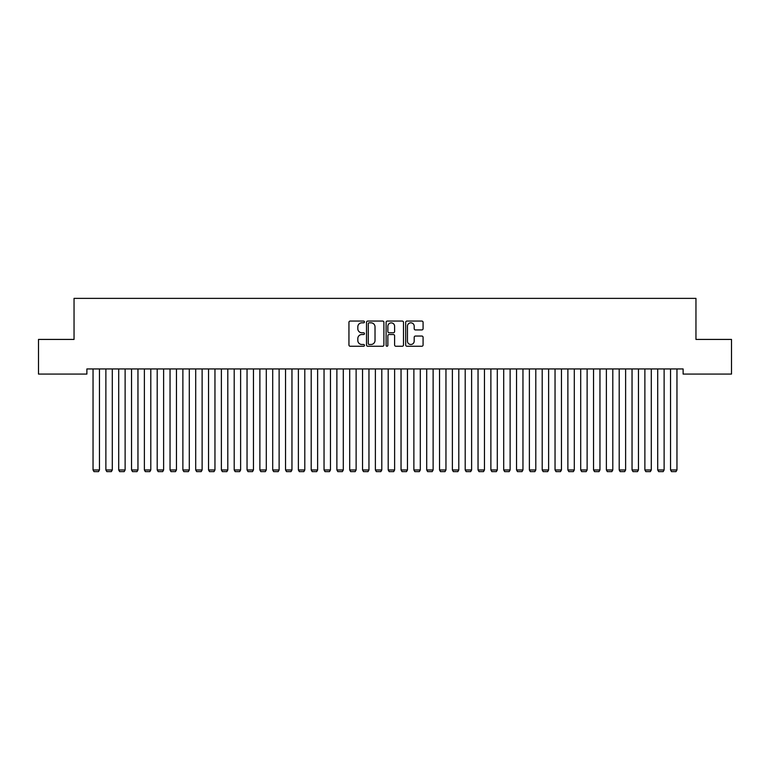 <?xml version="1.0" encoding="UTF-8"?>
<svg xmlns="http://www.w3.org/2000/svg" width="770" height="770" viewBox="0 0 770 770"><rect width="100%" height="100%" fill="white"/><g stroke="black" fill="none" stroke-linecap="round" stroke-linejoin="round"><path stroke-width="1.16" d="M364.47 321.937A0.886 0.886 0 0 0 363.584 321.061L350.206 321.061A1.261 1.261 0 0 0 348.945 322.312L348.945 344.989A1.261 1.261 0 0 0 350.206 346.25L363.584 346.25A0.886 0.886 0 0 0 364.47 345.364A0.886 0.886 0 0 0 363.584 344.488L361.852 344.488A4.033 4.033 0 0 1 357.819 340.456L357.819 338.569A4.033 4.033 0 0 1 361.852 334.536L363.584 334.536A0.886 0.886 0 0 0 364.47 333.651A0.886 0.886 0 0 0 363.584 332.775L361.852 332.775A4.033 4.033 0 0 1 357.819 328.742L357.819 326.855A4.033 4.033 0 0 1 361.852 322.822L363.584 322.822A0.886 0.886 0 0 0 364.47 321.937M421.816 329.935A1.261 1.261 0 0 0 423.077 328.675L423.077 322.312A1.261 1.261 0 0 0 421.816 321.061L406.955 321.061A1.261 1.261 0 0 0 405.694 322.312L405.694 344.989A1.261 1.261 0 0 0 406.955 346.25L421.816 346.25A1.261 1.261 0 0 0 423.077 344.989L423.077 337.308A1.261 1.261 0 0 0 421.816 336.047L415.454 336.047A1.261 1.261 0 0 0 414.193 337.308L414.193 341.12A3.369 3.369 0 0 1 410.824 344.488A3.369 3.369 0 0 1 407.455 341.12L407.455 326.191A3.369 3.369 0 0 1 410.824 322.822A3.369 3.369 0 0 1 414.193 326.191L414.193 328.675A1.261 1.261 0 0 0 415.454 329.935L421.816 329.935M683.115 368.945L86.885 368.945L86.885 374.076L38.5 374.076L38.5 339.426L74.045 339.426L74.045 298.365L695.955 298.365L695.955 339.426L731.5 339.426L731.5 374.076L683.115 374.076L683.115 368.945M383.893 322.312A1.261 1.261 0 0 0 382.642 321.061L367.771 321.061A1.261 1.261 0 0 0 366.51 322.312L366.51 344.989A1.261 1.261 0 0 0 367.771 346.25L382.642 346.25A1.261 1.261 0 0 0 383.893 344.989L383.893 322.312M387.358 321.061L402.229 321.061A1.261 1.261 0 0 1 403.49 322.312L403.49 344.989A1.261 1.261 0 0 1 402.229 346.25L395.867 346.25A1.261 1.261 0 0 1 394.606 344.989L394.606 335.797A1.261 1.261 0 0 0 393.345 334.536L389.129 334.536A1.261 1.261 0 0 0 387.868 335.797L387.868 345.364A0.886 0.886 0 0 1 386.983 346.25A0.886 0.886 0 0 1 386.107 345.364L386.107 322.312A1.261 1.261 0 0 1 387.358 321.061M369.157 322.822A0.886 0.886 0 0 0 368.281 323.698L368.281 343.603A0.886 0.886 0 0 0 369.157 344.488L370.986 344.488A4.033 4.033 0 0 0 375.019 340.456L375.019 326.855A4.033 4.033 0 0 0 370.986 322.822L369.157 322.822M394.606 326.249A3.369 3.369 0 0 0 391.237 322.88A3.369 3.369 0 0 0 387.868 326.249L387.868 331.514A1.261 1.261 0 0 0 389.129 332.775L393.345 332.775A1.261 1.261 0 0 0 394.606 331.514L394.606 326.249M99.455 368.945L99.455 469.969L93.045 469.969L93.045 368.945M99.455 469.969L98.493 471.635L94.007 471.635L93.045 469.969M112.295 368.945L112.295 469.969L105.875 469.969L105.875 368.945M112.295 469.969L111.332 471.635L106.838 471.635L105.875 469.969M125.125 368.945L125.125 469.969L118.705 469.969L118.705 368.945M125.125 469.969L124.163 471.635L119.668 471.635L118.705 469.969M137.955 368.945L137.955 469.969L131.545 469.969L131.545 368.945M137.955 469.969L136.993 471.635L132.507 471.635L131.545 469.969M150.795 368.945L150.795 469.969L144.375 469.969L144.375 368.945M150.795 469.969L149.832 471.635L145.338 471.635L144.375 469.969M163.625 368.945L163.625 469.969L157.205 469.969L157.205 368.945M163.625 469.969L162.662 471.635L158.168 471.635L157.205 469.969M176.455 368.945L176.455 469.969L170.045 469.969L170.045 368.945M176.455 469.969L175.493 471.635L171.007 471.635L170.045 469.969M189.295 368.945L189.295 469.969L182.875 469.969L182.875 368.945M189.295 469.969L188.332 471.635L183.838 471.635L182.875 469.969M202.125 368.945L202.125 469.969L195.705 469.969L195.705 368.945M202.125 469.969L201.162 471.635L196.668 471.635L195.705 469.969M214.955 368.945L214.955 469.969L208.545 469.969L208.545 368.945M214.955 469.969L213.993 471.635L209.507 471.635L208.545 469.969M227.795 368.945L227.795 469.969L221.375 469.969L221.375 368.945M227.795 469.969L226.832 471.635L222.338 471.635L221.375 469.969M240.625 368.945L240.625 469.969L234.205 469.969L234.205 368.945M240.625 469.969L239.662 471.635L235.168 471.635L234.205 469.969M253.455 368.945L253.455 469.969L247.045 469.969L247.045 368.945M253.455 469.969L252.493 471.635L248.007 471.635L247.045 469.969M266.295 368.945L266.295 469.969L259.875 469.969L259.875 368.945M266.295 469.969L265.332 471.635L260.838 471.635L259.875 469.969M279.125 368.945L279.125 469.969L272.705 469.969L272.705 368.945M279.125 469.969L278.163 471.635L273.668 471.635L272.705 469.969M291.955 368.945L291.955 469.969L285.545 469.969L285.545 368.945M291.955 469.969L290.993 471.635L286.507 471.635L285.545 469.969M304.795 368.945L304.795 469.969L298.375 469.969L298.375 368.945M304.795 469.969L303.832 471.635L299.338 471.635L298.375 469.969M317.625 368.945L317.625 469.969L311.205 469.969L311.205 368.945M317.625 469.969L316.663 471.635L312.168 471.635L311.205 469.969M330.455 368.945L330.455 469.969L324.045 469.969L324.045 368.945M330.455 469.969L329.493 471.635L325.007 471.635L324.045 469.969M343.295 368.945L343.295 469.969L336.875 469.969L336.875 368.945M343.295 469.969L342.332 471.635L337.838 471.635L336.875 469.969M356.125 368.945L356.125 469.969L349.705 469.969L349.705 368.945M356.125 469.969L355.163 471.635L350.668 471.635L349.705 469.969M368.955 368.945L368.955 469.969L362.545 469.969L362.545 368.945M368.955 469.969L367.993 471.635L363.507 471.635L362.545 469.969M381.795 368.945L381.795 469.969L375.375 469.969L375.375 368.945M381.795 469.969L380.832 471.635L376.338 471.635L375.375 469.969M394.625 368.945L394.625 469.969L388.205 469.969L388.205 368.945M394.625 469.969L393.663 471.635L389.168 471.635L388.205 469.969M407.455 368.945L407.455 469.969L401.045 469.969L401.045 368.945M407.455 469.969L406.493 471.635L402.007 471.635L401.045 469.969M420.295 368.945L420.295 469.969L413.875 469.969L413.875 368.945M420.295 469.969L419.332 471.635L414.838 471.635L413.875 469.969M433.125 368.945L433.125 469.969L426.705 469.969L426.705 368.945M433.125 469.969L432.163 471.635L427.668 471.635L426.705 469.969M445.955 368.945L445.955 469.969L439.545 469.969L439.545 368.945M445.955 469.969L444.993 471.635L440.507 471.635L439.545 469.969M458.795 368.945L458.795 469.969L452.375 469.969L452.375 368.945M458.795 469.969L457.832 471.635L453.338 471.635L452.375 469.969M471.625 368.945L471.625 469.969L465.205 469.969L465.205 368.945M471.625 469.969L470.663 471.635L466.168 471.635L465.205 469.969M484.455 368.945L484.455 469.969L478.045 469.969L478.045 368.945M484.455 469.969L483.493 471.635L479.007 471.635L478.045 469.969M497.295 368.945L497.295 469.969L490.875 469.969L490.875 368.945M497.295 469.969L496.332 471.635L491.838 471.635L490.875 469.969M510.125 368.945L510.125 469.969L503.705 469.969L503.705 368.945M510.125 469.969L509.163 471.635L504.668 471.635L503.705 469.969M522.955 368.945L522.955 469.969L516.545 469.969L516.545 368.945M522.955 469.969L521.993 471.635L517.507 471.635L516.545 469.969M535.795 368.945L535.795 469.969L529.375 469.969L529.375 368.945M535.795 469.969L534.832 471.635L530.337 471.635L529.375 469.969M548.625 368.945L548.625 469.969L542.205 469.969L542.205 368.945M548.625 469.969L547.663 471.635L543.168 471.635L542.205 469.969M561.455 368.945L561.455 469.969L555.045 469.969L555.045 368.945M561.455 469.969L560.493 471.635L556.007 471.635L555.045 469.969M574.295 368.945L574.295 469.969L567.875 469.969L567.875 368.945M574.295 469.969L573.332 471.635L568.837 471.635L567.875 469.969M587.125 368.945L587.125 469.969L580.705 469.969L580.705 368.945M587.125 469.969L586.163 471.635L581.668 471.635L580.705 469.969M599.955 368.945L599.955 469.969L593.545 469.969L593.545 368.945M599.955 469.969L598.993 471.635L594.507 471.635L593.545 469.969M612.795 368.945L612.795 469.969L606.375 469.969L606.375 368.945M612.795 469.969L611.832 471.635L607.337 471.635L606.375 469.969M625.625 368.945L625.625 469.969L619.205 469.969L619.205 368.945M625.625 469.969L624.663 471.635L620.168 471.635L619.205 469.969M638.455 368.945L638.455 469.969L632.045 469.969L632.045 368.945M638.455 469.969L637.493 471.635L633.007 471.635L632.045 469.969M651.295 368.945L651.295 469.969L644.875 469.969L644.875 368.945M651.295 469.969L650.332 471.635L645.837 471.635L644.875 469.969M664.125 368.945L664.125 469.969L657.705 469.969L657.705 368.945M664.125 469.969L663.163 471.635L658.668 471.635L657.705 469.969M676.955 368.945L676.955 469.969L670.545 469.969L670.545 368.945M676.955 469.969L675.993 471.635L671.507 471.635L670.545 469.969"/></g></svg>
